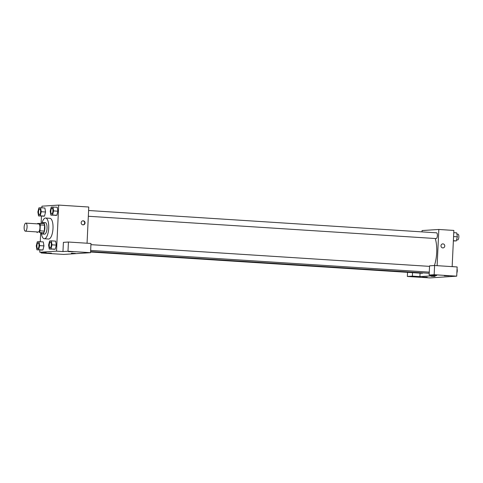 <?xml version="1.0" encoding="UTF-8"?>
<svg xmlns="http://www.w3.org/2000/svg" width="483" height="483" viewBox="0 0 483 483"><rect width="100%" height="100%" fill="white"/><g stroke="black" fill="none" stroke-linecap="round" stroke-linejoin="round"><path stroke-width="0.72" d="M27.072 227.058A4.039 1.461 93.7 0 1 25.345 231.182A4.039 1.461 93.7 0 1 24.15 227.058A4.039 1.461 93.7 0 1 25.865 223.122A4.039 1.461 93.7 0 1 27.072 227.058M25.865 223.122L38.749 223.949A4.039 1.461 93.7 0 1 39.956 227.879A4.039 1.461 93.7 0 1 38.235 232.009L25.345 231.182M44.321 231.097A5.482 1.98 93.7 0 1 43.645 232.788L39.352 232.516A5.482 1.98 93.7 0 0 40.029 230.826L44.321 231.097L44.605 225.193A5.482 1.98 93.7 0 0 44.08 223.575L37.632 223.442A5.482 1.98 93.7 0 0 37.414 223.858M37.197 232.655A5.482 1.98 93.7 0 1 36.895 231.925M40.029 230.826L40.306 224.915A5.482 1.98 93.7 0 0 39.787 223.303M43.645 232.788L39.352 232.516M44.605 225.193L40.306 224.915M42.516 234.014A5.772 2.083 -86.3 0 0 44.877 228.254A5.772 2.083 -86.3 0 0 43.156 222.494A5.772 2.083 -86.3 0 0 41.912 223.436A10.384 3.749 93.7 0 1 45.601 218.026A10.384 3.749 93.7 0 1 48.705 228.145A10.384 3.749 93.7 0 1 44.273 238.753A10.384 3.749 93.7 0 1 41.303 232.915A5.772 2.083 -86.3 0 0 42.419 234.014A5.772 2.083 -86.3 0 0 42.516 234.014M43.156 222.494L45.305 222.633A5.772 2.083 93.7 0 1 47.032 228.254A5.772 2.083 93.7 0 1 44.665 234.146A5.772 2.083 93.7 0 1 44.563 234.146L42.419 234.014M45.601 218.026L49.894 218.304A10.384 3.749 93.7 0 1 53.003 228.423A10.384 3.749 93.7 0 1 48.566 239.031L44.273 238.753M39.866 250.019L39.763 252.241L56.523 251.154L58.697 205.088L41.936 206.181L41.858 207.835M41.466 216.112L41.121 223.388M40.675 232.878L40.258 241.735M49.266 249.029L55.255 249.192L56.294 245.104L55.636 241.132L51.343 240.854L49.646 240.963L48.608 245.05L49.266 249.029L50.963 248.914L51.995 244.833L51.343 240.854M36.931 249.826L42.921 249.995L43.953 245.907L43.301 241.935L39.002 241.657L37.312 241.766L36.273 245.853L36.931 249.826L38.622 249.717L39.66 245.63L39.002 241.657M38.531 215.925L44.521 216.088L45.553 212.007L44.895 208.028L40.602 207.756L38.912 207.865L37.873 211.952L38.531 215.925L40.222 215.816L41.26 211.729L40.602 207.756M50.866 215.122L56.855 215.291L57.894 211.204L57.236 207.231L51.246 207.062L50.208 211.149L50.866 215.122L52.556 215.013L53.595 210.926L52.937 206.953M41.206 252.337L41.176 252.983L46.205 252.657L39.763 252.241M56.523 251.154L62.965 251.565L63.4 242.351L68.429 242.025L90.979 243.474L90.544 252.687L63.726 254.426L41.176 252.983M51.391 253.152L46.676 253.068L51.391 253.152M87.055 243.221L88.763 207.02L58.697 205.088M83.082 224.849A2.017 1.884 -93.7 0 1 83.046 220.816A2.017 1.884 -93.7 0 1 85.05 222.711A2.017 1.884 -93.7 0 1 83.082 224.849M83.094 224.849A2.017 1.884 86.3 0 0 82.834 220.84M73.181 251.734L68.465 251.655L73.181 251.734M68.429 242.025L67.994 251.238L90.544 252.687M62.965 251.565L67.994 251.238M71.363 253.219L75.402 253.412M435.243 238.511A20.22 7.305 93.7 0 1 436.698 252.567A20.22 7.305 93.7 0 1 434.416 265.523M429.23 273.04A20.22 7.305 93.7 0 1 428.065 273.221L90.599 251.577M88.329 216.263L436.143 238.572A2.886 1.044 -86.3 0 0 437.369 235.758A2.886 1.044 -86.3 0 0 436.511 232.812L88.6 210.503M422.782 272.883A2.886 1.044 93.7 0 1 422.208 273.275L90.581 252.005M436.656 275.533L419.89 276.62L412.373 276.137L407.344 276.463L429.894 277.912L456.713 276.167L434.163 274.724L429.139 275.05L436.656 275.533M437.121 265.668L438.824 229.467L422.064 230.554L422.003 231.882M420.053 273.137L419.89 276.62M433.831 276.336L431.084 276.288L433.831 276.336M427.226 277.254L422.51 277.17L427.226 277.254M449.015 275.835L444.3 275.757L449.015 275.835M431.084 276.288L435.117 276.481M429.139 275.05L429.568 265.837L434.597 265.511L457.147 266.954L456.713 276.167M434.597 265.511L434.163 274.724M407.543 272.334L407.344 276.463M412.536 272.654L412.373 276.137M452.154 266.634L453.857 230.433L438.824 229.467M442.796 247.912A2.017 1.884 -93.7 0 1 442.76 243.885A2.017 1.884 -93.7 0 1 444.771 245.775A2.017 1.884 -93.7 0 1 442.796 247.912M443.026 247.912A2.017 1.884 86.3 0 0 444.771 245.775A2.017 1.884 86.3 0 0 442.76 243.885M453.362 240.939L456.314 240.908L457.347 236.821L456.695 232.848L453.754 232.655M456.314 240.908L453.374 240.715M457.347 236.821L453.567 236.579M456.9 234.122L457.987 234.189A2.886 1.044 93.7 0 1 458.85 237.002A2.886 1.044 93.7 0 1 457.618 239.948L456.574 239.882M455.107 266.821L452.154 266.562M457.057 268.934A2.886 1.044 93.7 0 1 457.25 270.903A2.886 1.044 93.7 0 1 456.87 272.907M52.949 210.968A2.886 1.044 93.7 0 1 51.717 213.921A2.886 1.044 93.7 0 1 51.711 213.915A2.886 1.044 93.7 0 1 50.848 210.968A2.886 1.044 93.7 0 1 52.067 208.161A2.886 1.044 93.7 0 1 52.086 208.161A2.886 1.044 93.7 0 1 52.949 210.968M55.159 215.4L56.855 215.291L52.556 215.013M56.855 215.291L57.894 211.204L53.595 210.926M57.894 211.204L57.236 207.231M52.086 208.161L52.067 208.161A2.886 1.044 93.7 0 1 52.931 210.968A2.886 1.044 93.7 0 1 51.699 213.915L51.699 213.915M39.751 208.964L39.733 208.958A2.886 1.044 93.7 0 1 40.596 211.771A2.886 1.044 93.7 0 1 39.383 214.718A2.886 1.044 93.7 0 1 39.371 214.718A2.886 1.044 93.7 0 1 38.507 211.771A2.886 1.044 93.7 0 1 39.733 208.958A2.886 1.044 93.7 0 1 39.751 208.964A2.886 1.044 93.7 0 1 40.614 211.771A2.886 1.044 93.7 0 1 39.364 214.718L39.383 214.718M42.824 216.203L44.521 216.088L40.222 215.816M44.521 216.088L45.553 212.007L41.26 211.729M45.553 212.007L44.895 208.028M50.486 242.061L50.473 242.061A2.886 1.044 93.7 0 1 51.337 244.875A2.886 1.044 93.7 0 1 50.117 247.821A2.886 1.044 93.7 0 1 50.111 247.821A2.886 1.044 93.7 0 1 49.248 244.875A2.886 1.044 93.7 0 1 50.473 242.061A2.886 1.044 93.7 0 1 50.486 242.061A2.886 1.044 93.7 0 1 51.349 244.875A2.886 1.044 93.7 0 1 50.099 247.821L50.099 247.821M53.565 249.3L55.255 249.192L50.963 248.914M55.255 249.192L56.294 245.104L51.995 244.833M56.294 245.104L55.636 241.132M38.133 242.864L38.151 242.864A2.886 1.044 93.7 0 1 38.151 242.864A2.886 1.044 93.7 0 1 39.014 245.672A2.886 1.044 93.7 0 1 37.783 248.624A2.886 1.044 93.7 0 1 37.777 248.618A2.886 1.044 93.7 0 1 36.907 245.672A2.886 1.044 93.7 0 1 38.133 242.864A2.886 1.044 93.7 0 1 38.996 245.672A2.886 1.044 93.7 0 1 37.765 248.618L37.783 248.624M41.224 250.103L42.921 249.995L38.622 249.717M42.921 249.995L43.953 245.907L39.66 245.63M43.953 245.907L43.301 241.935M429.544 266.368L90.925 244.658M429.272 272.134L90.653 250.417"/></g></svg>
